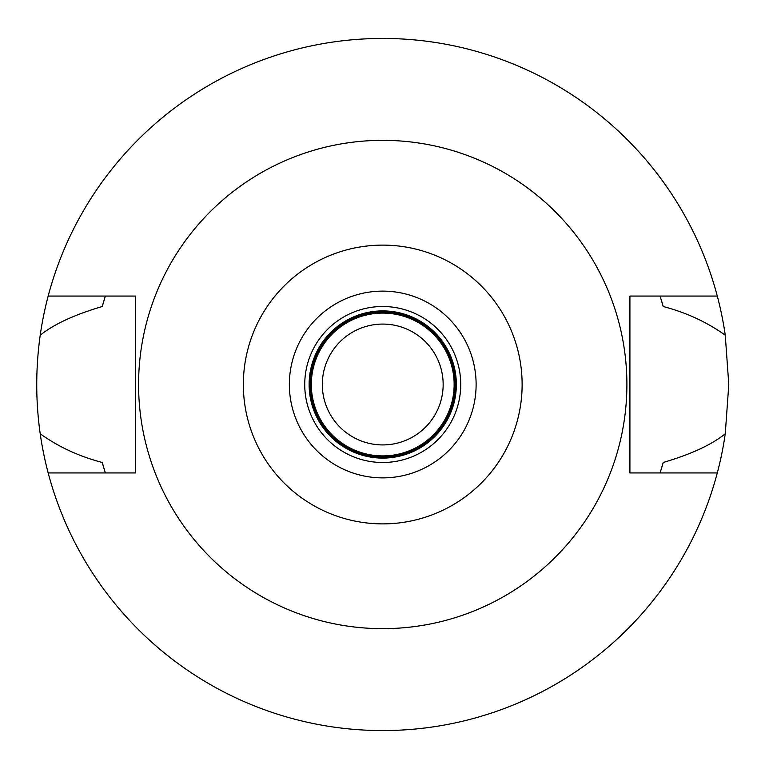 <?xml version="1.0" encoding="UTF-8"?>
<svg xmlns="http://www.w3.org/2000/svg" width="769" height="769" viewBox="0 0 769 769"><rect width="100%" height="100%" fill="white"/><g stroke="black" fill="none" stroke-linecap="round" stroke-linejoin="round"><path stroke-width="1.15" d="M382.741 245.119A139.381 139.381 0 0 1 522.122 384.5A139.381 139.381 0 0 1 382.741 523.881A139.381 139.381 0 0 1 243.35 384.5A139.381 139.381 0 0 1 382.741 245.119M382.741 140.343A244.157 244.157 0 0 1 626.898 384.5A244.157 244.157 0 0 1 382.741 628.658A244.157 244.157 0 0 1 138.583 384.5A244.157 244.157 0 0 1 382.741 140.343M382.741 477.876A93.376 93.376 0 0 0 476.117 384.5A93.376 93.376 0 0 0 382.741 291.124A93.376 93.376 0 0 0 289.355 384.5A93.376 93.376 0 0 0 382.741 477.876M382.741 462.496A77.996 77.996 0 0 0 460.737 384.5A77.996 77.996 0 0 0 382.741 306.504A77.996 77.996 0 0 0 304.735 384.5A77.996 77.996 0 0 0 382.741 462.496M382.741 458.103A73.603 73.603 0 0 0 456.344 384.5A73.603 73.603 0 0 0 382.741 310.897A73.603 73.603 0 0 0 309.128 384.5A73.603 73.603 0 0 0 382.741 458.103M382.741 457.007A72.507 72.507 0 0 0 455.238 384.5A72.507 72.507 0 0 0 382.741 311.993A72.507 72.507 0 0 0 310.234 384.5A72.507 72.507 0 0 0 382.741 457.007M382.741 455.911A71.411 71.411 0 0 0 454.143 384.5A71.411 71.411 0 0 0 382.741 313.089A71.411 71.411 0 0 0 311.33 384.5A71.411 71.411 0 0 0 382.741 455.911M382.741 444.924A60.424 60.424 0 0 0 443.155 384.5A60.424 60.424 0 0 0 382.741 324.076A60.424 60.424 0 0 0 322.317 384.5A60.424 60.424 0 0 0 382.741 444.924M660.523 471.608A291.124 291.124 0 0 1 660.1 472.935L663.224 462.477C690.898 454.344 711.575 444.78 725.263 433.774A346.05 346.05 0 0 1 40.209 433.774C58.396 446.818 79.082 456.382 102.248 462.477A291.124 291.124 0 0 0 104.084 468.782M717.294 472.935L629.917 472.935L629.917 296.065L717.294 296.065A346.05 346.05 0 0 1 725.263 335.226C707.067 322.182 686.39 312.618 663.224 306.523L660.1 296.065A291.124 291.124 0 0 1 660.523 297.392M725.263 433.774L728.791 384.5L725.263 335.226M661.388 468.773A291.124 291.124 0 0 0 663.224 462.477M104.959 471.608A291.124 291.124 0 0 0 105.372 472.935L102.248 462.477M104.949 297.392A291.124 291.124 0 0 1 105.372 296.065L102.248 306.523C74.574 314.656 53.897 324.22 40.209 335.226C35.585 368.274 35.585 401.12 40.209 433.774M40.209 335.226A346.05 346.05 0 0 1 717.294 296.065M104.084 300.227A291.124 291.124 0 0 0 102.248 306.523M663.224 306.523A291.124 291.124 0 0 0 661.388 300.227M48.178 472.935L135.555 472.935L135.555 296.065L48.178 296.065"/></g></svg>
